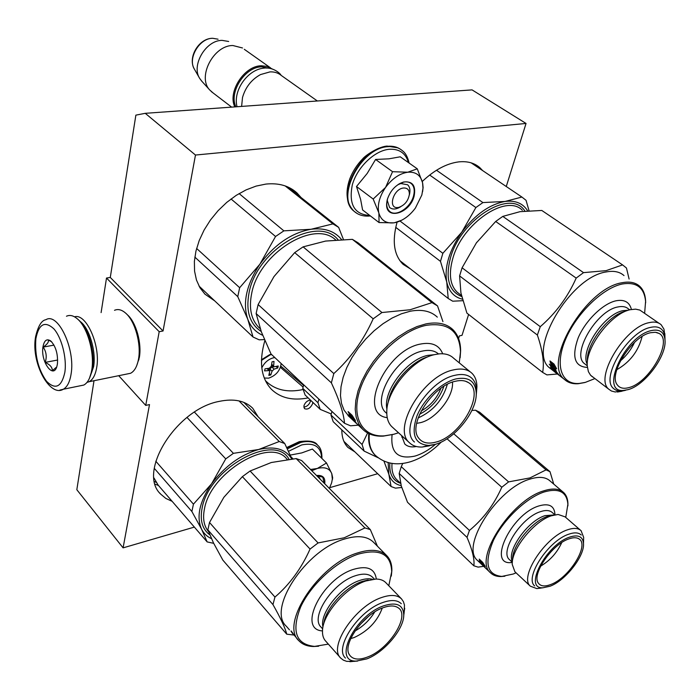 <?xml version="1.0" encoding="UTF-8"?>
<svg xmlns="http://www.w3.org/2000/svg" width="700" height="700" viewBox="0 0 700 700"><rect width="100%" height="100%" fill="white"/><g stroke="black" fill="none" stroke-linecap="round" stroke-linejoin="round"><path stroke-width="1.05" d="M506.258 186.506L526.041 123.454L472.071 89.889L145.25 113.321L135.87 115.133L110.285 277.445L106.505 278.031L101.106 312.594M194.364 527.1L123.095 547.864L76.825 489.72L94.01 380.721M145.25 113.321L195.475 155.041L163.056 330.986L110.285 277.445M458.57 338.502L459.384 335.912L462.035 335.317L468.606 314.449M329.761 487.664L377.685 473.707M123.095 547.864L149.502 404.574L145.731 405.405L118.703 375.69M106.505 278.031L159.189 331.695L145.731 405.405M159.189 331.695L163.056 330.986M482.65 170.59L479.684 167.51C474.233 162.873 467.224 161 458.675 161.893C446.486 163.494 434.35 170.03 422.266 181.484M397.092 222.119C391.895 241.141 393.916 255.229 403.148 264.381L410.471 268.94M341.819 429.887C341.819 437.421 343.875 443.293 347.988 447.484L354.9 451.894M301.044 197.496L297.019 192.99C289.109 185.763 278.74 182.796 265.93 184.074L256.104 186.095L246.094 189.893L236.215 195.361L226.782 202.361L218.102 210.665L210.455 220.001L204.085 230.081L199.202 240.564L195.939 251.125L194.381 261.424L194.565 271.136L196.446 279.991L199.938 287.717L204.916 294.123L214.716 300.877M258.134 416.789L252.735 408.257C245.017 400.636 233.826 398.352 219.153 401.398C176.12 409.246 136.99 472.465 160.729 494.165L165.856 498.444L172.148 501.34M308.158 397.898C292.801 400.908 280.578 398.064 271.469 389.366C261.012 378.175 258.808 361.909 264.845 340.585M312.76 402.281L312.62 403.637C310.406 408.24 307.676 409.911 304.439 408.625L303.931 405.729C305.209 402.386 307.379 400.496 310.45 400.076M526.041 123.454L195.475 155.041M310.494 400.12L310.354 401.476C309.059 404.836 306.871 406.717 303.8 407.102M398.921 207.331C404.819 205.144 408.301 200.778 409.386 194.241C409.369 189.884 407.4 187.81 403.48 188.011C393.006 188.904 387.529 209.449 398.195 207.463L396.165 208.758M317.363 100.984L281.426 75.565C278.311 72.922 274.496 71.697 269.99 71.89L260.514 74.576C251.475 79.572 245.481 87.22 242.506 97.51L241.614 106.409M269.526 68.294L261.669 66.824C244.983 66.824 228.646 92.321 235.874 106.82M272.134 68.915L267.181 66.421L261.38 65.765C244.221 65.765 227.404 91.962 234.815 106.899M242.506 47.976L232.899 45.526C213.544 45.203 197.129 76.965 209.676 89.924L213.089 92.942M228.664 41.484L222.127 40.373C205.791 40.101 190.986 65.52 199.745 78.487L201.898 81.331M399.919 183.487L401.765 183.032M329.376 488.434L331.66 482.729L332.334 479.062L331.756 473.629C329.604 468.379 324.8 466.655 317.336 468.466L326.515 462.998L331.704 473.48M331.817 473.804L332.658 477.706L332.395 479.605M317.38 476.367L319.287 477.505L320.346 479.351M288.531 451.299L301.752 444.911C314.545 442.409 321.16 446.819 321.598 458.141M316.592 475.58L317.8 475.414C323.155 475.344 325.456 478.117 324.704 483.735M326.515 462.998L312.392 449.05L301.779 452.909L290.255 455.079M311.754 470.706L317.336 468.466L310.546 469.49M291.016 456.829L292.994 458.832M316.619 475.606L322.779 477.155L324.231 483.262M378.77 212.704L373.179 199.036L385.586 187.407C379.523 196.394 377.256 204.829 378.77 212.704L378.892 213.194C381.132 220.386 386.085 223.606 393.767 222.845L395.553 222.521C402.981 220.623 409.588 215.819 415.38 208.101L421.846 194.994L422.975 188.23L422.572 182.779C420.674 175.157 415.739 171.64 407.776 172.218L417.279 168.814L422.572 182.779M422.695 183.391L423.106 187.548L422.581 191.765M397.819 184.739L400.864 183.531L407.636 184.782C409.92 187.04 410.506 190.365 409.395 194.775L409.308 195.055M400.767 206.684C396.226 209.519 392.49 209.764 389.55 207.428L387.293 200.532L387.511 198.8M369.784 215.46C354.392 214.55 348.556 204.374 352.301 184.931C357.123 167.352 374.43 150.631 389.104 149.284C399.236 148.671 405.676 153.107 408.441 162.575M414.146 196.018C409.911 213.885 384.895 220.736 386.68 203.21L387.293 199.57C390.303 190.566 395.736 184.721 403.594 182.018C412.527 180.976 416.045 185.64 414.146 196.018M417.279 168.814L400.243 156.8L388.981 158.821L375.585 159.469L367.194 173.442L356.501 186.506L360.623 199.404L362.591 209.947L379.05 222.556L378.892 213.194M392.551 171.692L385.586 187.407C392.166 178.579 399.569 173.513 407.776 172.218L392.551 171.692L375.585 159.469M401.922 220.115L394.599 222.714M393.566 222.871L379.05 222.556M356.501 186.506L373.179 199.036M398.624 184.205C403.856 181.23 408.126 181.072 411.434 183.724C414.207 186.463 414.916 190.505 413.551 195.86C410.629 207.847 395.605 217.508 389.48 211.207C386.864 208.644 386.12 204.811 387.249 199.736M89.451 378.271L92.514 368.602C95.331 352.529 88.366 328.011 78.846 320.197L77.884 319.322M79.791 385.875L83.781 385.061C87.124 383.285 89.565 379.374 91.105 373.319L91.779 369.898C94.736 352.949 87.395 327.084 77.368 318.859C73.483 315.534 69.851 314.659 66.474 316.234M64.846 372.33C66.973 358.207 61.679 337.461 53.769 328.746C44.721 320.644 38.745 324.012 35.849 338.852C34.694 355.477 38.273 369.635 46.585 381.342C55.466 390.058 61.556 387.056 64.846 372.33M57.435 363.781C58.056 354.113 55.869 346.535 50.864 341.058C46.812 338.301 44.17 340.296 42.945 347.043C40.486 361.988 53.795 379.986 57.041 365.785L57.435 363.781M51.721 341.871L48.23 339.894C49.035 341.863 47.346 344.26 43.164 347.095C46.34 351.733 47.023 356.834 45.203 362.39C50.059 364.665 52.439 367.439 52.325 370.711L56.674 367.01M43.164 347.095L53.996 345.126M45.203 362.39L57.663 360.019M90.064 376.757L93.616 366.678C96.32 351.374 89.329 327.959 80.194 321.493M86.966 382.41L89.136 381.71C92.907 379.671 95.436 374.929 96.696 367.5C100.791 345.739 86.196 312.882 74.541 316.829M136.692 365.724L139.291 357.709C142.021 343.656 136.185 322.473 127.549 314.93L126.446 313.871M126.665 374.071L130.55 373.284C134.085 371.464 136.605 367.421 138.101 361.148L138.486 359.257C141.409 344.172 135.135 321.414 125.886 313.338C121.879 309.741 118.081 308.735 114.511 310.31M264.425 339.596L259.149 339.824L253.032 337.015L199.01 286.064M239.662 287.717L259.866 264.215C246.426 284.594 242.392 302.934 247.765 319.244L237.764 296.634L239.662 287.717L196.612 248.456M237.764 296.634L194.836 257.092M283.868 230.851L311.115 229.259C291.637 232.767 274.558 244.422 259.866 264.215L275.546 236.495L283.868 230.851L239.102 193.576M275.546 236.495L231.035 198.975M341.565 239.566C334.618 231.061 324.467 227.623 311.115 229.259L332.92 223.886L285.162 185.911M253.032 337.015L247.765 319.244C250.714 326.821 255.684 332.168 262.675 335.291M332.92 223.886L338.66 227.377L287.7 186.9M338.66 227.377L343.429 239.487M261.214 331.476C249.725 323.951 245.665 311.08 249.043 292.871C256.707 249.436 317.748 214.2 338.065 239.759M459.27 362.854L460.495 351.724C459.489 330.986 448.07 322.192 426.239 325.334C401.328 330.321 370.86 359.152 360.692 387.669C350.254 416.238 361.769 437.377 384.265 435.864L393.785 434.262L398.519 432.766M460.127 357.779L460.617 350.752C460.565 341.757 457.975 334.705 452.856 329.595C446.442 323.558 437.439 321.668 425.845 323.925L416.946 326.585L407.724 330.89L398.475 336.717L389.506 343.884L381.089 352.188L373.52 361.34L367.027 371.053L361.812 381.019L358.05 390.898L355.828 400.4L355.206 409.211L356.169 417.095L358.662 423.806L362.591 429.179C367.754 434.245 374.649 436.564 383.267 436.118L393.523 434.341M476.464 392.525L476.927 386.575C476.823 380.931 475.186 376.53 472.036 373.354C467.688 369.224 461.492 368.078 453.442 369.906C423.36 375.594 391.808 428.374 409.316 442.61L391.685 426.536C388.308 423.071 386.671 418.18 386.776 411.854C386.444 390.442 413.07 358.724 434.954 354.541L439.355 353.841C445.375 353.404 450.126 354.856 453.609 358.199L470.164 371.814M428.864 445.419L435.146 444.369C454.589 439.434 477.111 411.408 476.236 393.094C475.457 381.238 468.702 376.512 455.98 378.91C441.332 382.41 423.421 399.455 416.806 416.299C410.9 434.752 414.916 444.456 428.864 445.419L422.179 447.046C416.797 447.23 412.501 445.751 409.316 442.61M421.199 410.97C430.447 405.773 437.001 398.23 440.851 388.351M452.489 382.113C453.863 396.454 436.056 418.985 420.525 422.651L416.666 423.342M435.864 442.111C460.968 436.231 485.537 392.271 468.536 382.655C465.115 380.441 460.67 379.995 455.219 381.299C432.53 385.796 407.61 424.585 418.512 437.894C422.118 442.829 427.901 444.229 435.864 442.111M429.459 445.83L422.179 447.046M392.735 427.49L391.685 426.536M437.325 317.135C430.85 311.054 421.829 309.085 410.252 311.229L401.38 313.801L392.201 318.001L383.014 323.724L374.115 330.785L365.794 338.975L358.312 348.031L351.916 357.656L346.806 367.535L343.14 377.352L341.014 386.803L340.471 395.596L341.504 403.463L344.067 410.183L349.335 416.789M352.441 419.449L348.556 414.873L351.033 417.559L348.197 411.854L353.509 420.184L356.3 423.054L352.441 419.449L352.774 419.125M351.033 417.559L351.566 417.069M353.308 417.358L355.416 420.499L352.012 415.223L348.101 411.591L350.648 414.794L351.137 414.409M351.776 415.012L353.062 417.55M350.648 414.794L353.649 420.28L354.104 419.851M362.591 429.179L354.174 421.172M354.113 421.234L355.626 422.669M353.701 420.796L354.139 421.207M355.976 422.922L357.866 424.769M355.959 422.949L357.07 423.999M357.7 424.611L358.986 425.819M353.649 420.28L356.151 422.861L352.975 417.62M325.623 241.062L303.1 246.864L381.955 312.524L410.104 309.759L431.961 302.627L352.371 239.348L325.623 241.062M373.188 318.806L294.683 252.63L273.971 276.588L258.125 304.553L333.812 373.581C350.402 358.558 363.527 340.296 373.188 318.806L381.955 312.524M258.125 304.553L256.121 313.539L261.389 331.949L271.014 353.973L344.531 423.308C343.726 413.49 339.342 400.006 331.371 382.848L333.812 373.581M256.121 313.539L331.371 382.848M358.295 425.162L350.551 425.801L344.531 423.308M352.371 239.348L358.076 242.804L437.526 305.9L431.961 302.627M442.934 321.632L437.526 305.9M294.683 252.63L303.1 246.864M432.863 444.955L426.195 446.066M414.461 442.033C398.449 428.986 427.394 380.625 454.965 375.305C462.367 373.599 468.064 374.64 472.054 378.429C475.834 382.322 477.207 387.993 476.166 395.439M462.796 300.703L452.707 301.201L448.227 298.498L399.84 260.61M442.855 253.312L461.729 232.243C449.242 250.451 444.246 267.041 446.74 282.004L440.475 261.363L442.855 253.312L400.006 221.043M440.475 261.363L395.719 227.343M482.912 202.571L505.094 201.451C489.571 204.321 475.116 214.576 461.729 232.243L475.877 207.541L482.912 202.571L436.494 170.249M475.877 207.541L429.66 175.035M527.625 210.831C522.952 203.324 515.445 200.191 505.094 201.451L521.885 197.041L471.17 162.855M448.227 298.498L446.74 282.004C448.901 291.454 454.116 297.185 462.385 299.189M521.885 197.041L526.041 200.296L529.043 210.726M461.711 296.564C448.971 291.358 445.209 278.512 450.424 258.029C460.705 219.082 511.096 188.169 524.895 211.067M644.63 313.267L645.593 301.394C644.219 287.516 636.475 281.715 622.344 283.99C602.718 287.892 576.179 313.749 565.46 339.64C554.505 365.558 561.444 384.965 579.25 383.451L585.322 382.384L594.851 378.604M645.654 302.803L645.575 300.449C645.146 294.262 643.178 289.529 639.669 286.239C635.407 282.415 629.51 281.251 621.976 282.748C585.532 288.164 541.923 362.994 564.462 379.426C567.954 382.672 572.556 384.108 578.27 383.714L584.78 382.541M664.895 335.825L663.959 329.158L661.176 324.774C658.315 322.166 654.281 321.466 649.066 322.665C624.435 327.136 594.003 378.28 608.886 389.279L590.581 375.244L588.394 371.674L587.282 366.082C585.349 347.279 611.441 313.058 630.472 309.662L635.644 309.155L639.861 310.082L658.997 323.251M623.997 390.364L627.979 389.664C644.709 385.613 666.872 355.933 665 339.859C664.142 331.993 659.61 328.895 651.411 330.566C624.584 335.921 598.762 393.759 623.997 390.364L615.256 391.991L611.441 391.02L608.886 389.279M616.779 369.696C630.009 362.171 638.444 351.12 642.101 336.516M628.793 387.616C649.233 383.005 673.269 340.795 659.181 333.489L655.358 332.264L650.562 332.719C631.829 336.262 607.854 374.43 617.418 385C619.815 388.15 623.604 389.025 628.793 387.616M622.055 391.213L617.435 392.026M592.751 377.011L591.054 375.725M626.885 310.756L627.069 310.205M624.006 275.59C619.684 271.731 613.76 270.515 606.226 271.941C569.739 277.016 526.864 351.277 549.631 367.92L552.02 369.775M552.379 368.287L549.255 364.149L551.504 366.511L550.034 361.209L552.125 363.72L553.77 368.821L556.316 371.332L552.379 368.287L553.394 367.964M551.836 366.205L553 367.658M554.234 368.611L555.511 369.6M554.523 368.331L555.319 369.119M551.049 362.425L552.142 365.916L551.504 366.511M554.942 365.838L554.444 366.257L556.675 368.786L553.989 364.035L549.999 360.955L552.326 363.773L552.974 363.248M552.991 363.265L555.266 368.97M552.326 363.773L553.936 368.891L554.575 368.279M557.865 373.844L558.696 374.754M554.242 371.499L555.546 372.549M564.462 379.426L559.484 375.567L556.106 371.455L550.489 367.106L557.305 373.599L552.939 370.387L556.561 373.012M556.692 372.846L556.045 371.928M552.79 369.294L553.525 369.714M556.097 371.858L555.389 370.904M552.843 367.815L553.569 368.375M554.067 368.769L555.686 370.02M559.484 375.567L555.564 372.523M555.52 372.584L557.069 373.669M561.137 376.854L561.855 377.405M558.337 374.675L557.48 373.914M557.191 373.791L558.574 374.902M552.956 369.101L553.788 369.74M555.345 370.947L556.587 371.91M555.249 371.053L556.176 371.77M554.216 371.534L556.395 373.214M553.936 368.891L556.22 371.158L554.444 366.257M520.012 211.671L502.775 216.405L583.52 272.632L606.113 270.646L622.58 264.906L541.791 210.455L520.012 211.671M576.188 278.092L495.679 221.471L476.367 242.9L462.088 267.794L540.269 326.681C555.8 313.224 567.779 297.027 576.188 278.092L583.52 272.632M462.088 267.794L459.602 275.914L460.924 292.95L466.909 313.119L542.64 372.4C544.442 363.046 542.684 350.586 537.364 335.037L540.269 326.681M459.602 275.914L537.364 335.037M557.48 374.01L546.91 374.894L542.64 372.4M629.108 279.055L626.465 268.012L622.58 264.906M476.367 242.9L476.875 242.209M495.679 221.471L502.775 216.405M543.681 211.724L541.791 210.455M625.599 390.285C620.428 391.711 616.429 391.125 613.585 388.526C599.988 378.446 627.909 331.581 650.475 327.408C655.27 326.279 658.98 326.918 661.605 329.315C663.924 331.546 665.053 334.898 664.991 339.377M274.873 357.613L273.411 357.814C268.284 359.231 264.416 362.582 261.809 367.876M264.267 378.026L268.625 378.166C275.949 375.576 280.131 370.703 281.164 363.545M269.832 375.2L268.835 375.41L269.876 370.536L264.547 370.886L265.02 368.848L269.281 368.252L271.338 366.188L272.02 361.839L274.006 361.41L273.569 366.905L278.241 365.986L277.76 368.016L274.094 369.136L272.046 371.192L270.812 374.973L269.832 375.2M269.439 373.66L270.812 374.973M276.29 366.616L277.76 368.016M269.535 370.221L269.815 369.049L271.854 367.001L273.341 366.686M303.537 385.324L280.814 366.126M280.446 367.308L282.336 369.023M265.335 380.511L266.131 381.351C275.301 390.084 287.613 392.814 303.065 389.541M303.678 384.781L302.776 388.351L305.121 395.01L320.241 409.377L331.257 413.989M318.894 399.123L317.957 402.719L302.776 388.351M317.957 402.719L320.241 409.377M401.721 437.054L403.174 437.01M401.625 435.601L404.775 443.993C407.54 446.644 411.408 447.475 416.377 446.512M362.058 444.465L330.977 415.047L333.209 421.706L364.149 451.106L362.058 444.465L367.596 432.967M331.94 411.434L330.977 415.047M378.088 457.713L364.149 451.106M368.777 433.571C367.99 442.82 369.976 449.881 374.71 454.764L375.454 455.481M213.692 543.34L207.148 541.914L158.156 485.126L154 477.995M193.445 504.157L211.566 483.805C199.5 501.699 196.175 516.827 201.582 529.2L191.879 511.499L193.445 504.157L155.794 461.23M191.879 511.499L154.28 468.335M233.389 453.338L258.685 449.496C240.502 454.781 224.805 466.218 211.566 483.805L225.741 458.876L233.389 453.338L194.451 412.142M225.741 458.876L187.005 417.436M291.725 458.955C285.705 448.989 274.689 445.839 258.685 449.496L279.248 441.516L238.963 400.881M207.148 541.914L201.582 529.2C203.761 533.47 207.051 536.62 211.444 538.65M279.248 441.516L284.751 443.555L243.775 402.351M284.751 443.555L291.909 458.938M209.764 534.817C202.282 529.235 199.736 520.293 202.143 507.981C208.994 468.02 274.977 432.294 288.995 459.244M388.789 585.734L391.703 571.681C391.029 554.094 379.811 548.266 358.059 554.181C336.359 561.304 310.73 584.789 300.571 607.119C291.261 631.339 295.942 644.429 314.598 646.398L328.344 644.114M391.3 576.117L391.86 570.692C391.991 564.419 390.338 559.449 386.899 555.791C380.713 549.692 370.983 548.721 357.709 552.895C319.06 564.086 279.536 624.032 298.944 640.798C302.435 644.481 307.326 646.389 313.618 646.503L318.649 646.214M404.092 613.305L404.477 605.08L403.428 601.685L401.564 598.955C397.399 594.851 390.714 594.387 381.535 597.555C355.215 606.051 327.88 647.054 340.769 658.14L343.394 660.161L346.727 661.36L354.629 661.334M356.335 661.08L366.879 658.875C384.457 652.312 404.101 628.88 403.76 614.81C403.183 604.782 396.524 601.781 383.775 605.789C354.882 615.274 332.115 662.253 356.335 661.08L349.834 661.719M382.279 608.055C377.387 621.259 368.043 631.076 354.244 637.508L350.717 638.601M367.465 657.046C389.384 649.189 410.69 615.317 398.134 607.766C394.66 605.413 389.672 605.395 383.162 607.714C363.178 614.337 341.679 644.831 349.598 655.043C352.887 659.619 358.846 660.284 367.465 657.046M340.436 657.764L325.631 641.051C323.356 638.575 322.315 635.154 322.499 630.77C322.613 614.171 345.87 587.396 365.741 581L375.926 579.049C380.205 579.075 383.512 580.282 385.831 582.68L401.564 598.955M386.627 555.511L373.59 542.308C367.342 536.139 357.595 535.062 344.348 539.087C305.786 549.85 266.831 609.315 286.387 626.316L289.459 629.851M291.69 632.336L292.714 633.622M293.16 633.657L291.148 630.98M290.973 631.129L293.641 634.62M293.046 633.762L298.305 640.062M271.294 462.516L250.093 471.004L318.089 542.938L344.207 537.784L364.936 527.923L296.17 458.579L271.294 462.516M310.056 549.062L242.366 476.656L223.834 497.35L209.519 522.48L274.951 597.074C289.634 584.526 301.341 568.523 310.056 549.062L318.089 542.938M209.519 522.48L207.874 529.865L213.482 542.92L222.871 560.149L286.729 634.174C285.241 628.031 280.656 618.17 272.965 604.599L274.951 597.074M207.874 529.865L272.965 604.599M293.983 635.058L286.729 634.174M296.17 458.579L301.656 460.556L370.335 529.62L364.936 527.923M377.414 546.184L370.335 529.62M242.366 476.656L250.093 471.004M357.621 661.062L353.736 661.334M345.476 658.079C333.69 647.929 358.759 610.365 382.882 602.49C391.317 599.55 397.451 599.961 401.284 603.715M404.136 612.176L403.681 616.315M401.73 487.463L395.465 488.145L391.081 486.535L343.901 441.368M388.141 462.613L388.85 474.233L383.933 461.125M391.081 486.535L388.85 474.233C390.828 480.471 394.94 484.278 401.188 485.651M400.575 483.324C392.717 480.541 389.139 473.778 389.839 463.032M565.749 517.423L567.884 504.306C566.825 491.873 558.898 487.769 544.093 491.986C526.383 497.779 503.633 519.365 493.526 540.146C483.963 562.765 486.727 574.858 501.839 576.424L513.222 574.017L516.075 572.836M567.901 505.899L567.919 503.379C567.726 498.785 566.361 495.224 563.815 492.686C559.466 488.582 552.781 487.961 543.76 490.84C511.061 500.106 473.121 559.23 490.446 572.766C492.992 575.304 496.475 576.572 500.894 576.555L504.875 576.214M583.59 539.919L583.651 537.346L581.105 530.731C578.191 527.975 573.624 527.686 567.403 529.856C545.239 536.865 518.936 577.246 530.364 586.197L514.876 571.716L512.251 564.471C511.114 549.622 533.82 521.273 551.329 515.804L558.075 514.447L565.101 516.863L580.37 530.101M543.016 587.764L550.043 586.233C565.416 580.624 584.675 556.089 583.503 543.489C582.803 536.454 578.139 534.336 569.503 537.154C545.895 544.81 523.049 589.286 543.016 587.764L536.795 588.577L530.364 586.197M540.636 566.142C550.104 560.481 557.139 552.633 561.741 542.587M550.716 584.526C569.091 578.077 589.837 544.906 578.97 538.895C576.581 537.337 573.186 537.355 568.794 538.939C551.854 544.425 531.178 574.77 538.431 583.214C540.75 586.329 544.845 586.766 550.716 584.526M540.907 588.087L536.795 588.577M515.314 572.128L514.876 571.716M562.608 491.654L550.253 481.127C545.834 476.98 539.122 476.289 530.101 479.071C497.411 487.988 459.996 546.709 477.514 560.455L478.065 560.989M481.88 564.471L478.923 560.98L480.961 563.202L479.281 559.282L483 565.364L485.301 567.735L481.88 564.471L482.23 564.121M480.725 561.094L481.504 562.564M480.961 563.202L481.539 562.651M483.543 563.806L485.258 566.431L482.702 562.389L479.238 559.099L481.338 561.733L481.696 561.426M482.177 561.89L483.359 564.331M481.338 561.733L483.14 565.477L483.639 564.996M490.446 572.766L483.114 565.722M483.079 565.758L484.251 566.808M485.074 567.656L485.896 568.418M484.111 566.738L484.662 567.262M484.698 567.298L485.24 567.753M486.106 568.636L486.657 569.161M483.14 565.477L485.205 567.613L483.254 564.06M453.758 433.781L508.611 481.88L529.996 477.907L546.061 469.875L475.571 410.2L471.87 410.463M402.762 463.444L401.266 466.655L469.438 530.434C483.324 518.971 494.104 504.569 501.795 487.235L508.611 481.88M447.037 438.795L501.795 487.235M401.266 466.655L399.184 473.463L401.31 486.08L407.523 502.285L473.856 565.801C474.696 559.492 472.421 550.016 467.031 537.372L469.438 530.434M399.184 473.463L467.031 537.372M483.691 566.335L478.1 567.122L473.856 565.801M475.571 410.2L479.657 412.213L549.999 471.686L546.061 469.875M553.735 484.094L549.999 471.686M534.669 585.918C524.23 577.719 548.345 540.724 568.663 534.24C574.376 532.219 578.567 532.472 581.236 535.001M583.564 541.039L583.503 543.384M155.19 484.19L158.471 485.494M266.639 381.85L265.808 381.474M154.534 481.582L156.643 482.554M199.509 78.094L194.513 69.353C187.346 58.695 199.36 38.054 212.704 38.281L218.059 39.2M287.123 448.332L300.414 442.041C307.869 440.221 313.556 441.21 317.459 444.999C315.394 441.429 309.409 440.3 299.495 441.621M287.368 448.84L300.808 442.435C308.271 440.615 313.959 441.604 317.861 445.392C320.705 447.816 322.061 452.174 321.912 458.456M355.25 212.222L353.78 211.015C335.116 196.744 360.334 147.472 387.52 146.309C392.735 145.827 397.162 146.886 400.811 149.502M357.175 213.526L354.235 211.374C335.58 197.102 360.815 147.822 388.001 146.65C393.855 146.116 398.685 147.499 402.5 150.798C405.527 152.994 407.741 157.08 409.132 163.065M59.85 390.075L63.297 389.252C67.218 387.074 69.816 381.99 71.094 373.993C75.521 349.055 57.969 311.929 45.911 319.707C41.466 320.364 37.992 326.209 35.472 337.26M260.015 328.527L258.694 327.294C251.108 319.366 248.763 308.123 251.659 293.554C258.834 253.418 314.072 219.074 335.65 239.925M419.606 414.243C431.375 408.135 439.469 398.825 443.879 386.312M418.145 417.935C433.029 411.215 442.759 400.015 447.326 384.344M388.168 402.124C390.941 384.405 410.244 362.162 427.438 356.912M386.942 409.194C382.611 391.457 406.98 359.231 427.822 355.364L434.262 354.707M386.776 413.473L385.91 412.659C370.606 400.111 396.83 355.521 422.642 351.033C429.354 349.606 434.621 350.578 438.463 353.929M387.223 417.646C357.131 414.295 385.359 350.105 420.674 344.024C431.926 341.915 439.259 345.17 442.689 353.78M459.585 294.079L457.161 292.206C450.012 285.084 448.551 273.892 452.76 258.641C462.123 223.554 506.327 193.419 522.331 210.254M620.34 360.99C626.404 355.775 631.137 349.571 634.541 342.379M587.37 360.176C586.775 343.691 607.836 315.866 624.304 311.57M587.256 364.28C579.714 350.752 604.144 313.889 623.079 310.642L628.294 310.266M585.856 364.7L584.351 363.562C571.27 353.824 596.601 310.494 617.846 306.967C622.37 305.996 625.905 306.661 628.46 308.954L629.729 309.846M587.387 367.404C574.613 366.748 571.524 356.947 578.13 338.004C585.296 320.766 602.858 303.564 616.026 300.79C624.418 299.224 629.545 302.12 631.409 309.47M261.45 360.421L270.235 354.821L271.705 354.62M267.041 368.594L268.809 370.283M271.688 364.201L273.324 365.759M271.854 367.001L274.094 369.136M269.815 369.049L272.046 371.192M392.088 434.726C390.294 452.602 397.933 459.716 415.004 456.067C421.89 454.02 428.741 450.082 435.558 444.246M369.338 433.834C368.489 443.196 370.457 450.336 375.244 455.262L376.215 456.181M208.469 531.519C203.849 525.91 202.528 518.271 204.514 508.611C210.805 472.133 269.859 437.273 286.624 458.754L287.306 459.445M359.642 624.969L368.533 616.376M354.961 631.059C363.142 626.378 369.731 620.008 374.719 611.949M323.916 622.571C326.366 607.635 345.669 586.854 362.014 581.516L368.174 579.985M322.963 627.051C319.252 613.664 340.655 586.46 359.713 580.449C364.744 578.725 369.023 578.34 372.54 579.294M322.665 628.906L321.142 627.2C309.864 617.365 332.719 582.654 355.276 575.776C363.186 573.186 368.979 573.711 372.671 577.343L374.36 579.101M322.49 630.91C296.966 629.668 322 578.804 353.535 569.354C367.255 565.364 374.85 568.593 376.311 579.049M397.154 480.043L396.567 479.491C392.971 475.799 391.457 470.444 392.017 463.426M512.593 558.714C512.601 545.134 532.254 521.238 547.383 516.477L551.39 515.454M512.4 561.61C506.31 551.136 527.599 520.94 544.994 515.646L554.225 514.955M509.819 559.956L509.425 559.589C499.371 551.617 521.378 517.352 540.47 511.665C545.843 509.88 549.824 510.213 552.414 512.654L554.89 514.815M512.321 562.389C486.561 566.974 510.597 514.421 538.834 505.951C549.141 502.941 554.523 505.89 554.995 514.789M479.684 167.51L475.16 164.465M297.019 192.99L293.002 189.805M160.729 494.165L159.845 493.133M252.735 408.257L252.297 407.82M409.386 194.241L409.938 191.529M231.648 107.126L211.234 91.525M270.463 67.812L244.291 49.297M201.215 80.57L209.676 89.924M194.259 68.906C187.548 57.33 198.852 38.57 212.109 38.308M332.334 479.062L332.649 477.706M286.729 447.519L299.215 441.691M316.697 475.685L317.8 475.414M422.975 188.23L423.106 187.548M386.942 146.064L398.064 147.884M370.422 215.95C363.816 216.641 358.418 215.11 354.235 211.374L353.78 211.015C346.395 203.219 345.074 192.465 349.816 178.754C352.739 171.334 357.044 164.666 362.749 158.769C365.05 155.82 377.116 147.306 386.374 146.125M387.293 200.532L386.68 203.21M400.864 183.531L403.594 182.018M91.875 371.858L91.105 373.319M83.781 385.061L63.297 389.252C50.05 397.495 31.325 363.808 35.394 337.908M138.933 359.476L138.101 361.148M89.136 381.71L130.55 373.284M280.998 75.206C280.595 73.806 273.884 67.55 265.545 68.04M237.046 106.741C232.619 90.414 248.15 68.828 264.635 68.084M460.495 351.724L460.617 350.752M476.236 393.094L476.927 386.575M465.675 381.281L468.536 382.655M384.265 435.864L383.267 436.118M356.58 423.561L355.46 422.511M354.331 421.461L348.04 415.581M459.629 294.114L461.475 295.54M645.584 301.394L645.575 300.449M665 339.859L664.843 333.594M656.574 332.447L659.181 333.489M587.265 365.767L586.075 364.866M579.25 383.451L578.27 383.714M556.054 372.899L549.631 367.92M261.467 359.739L269.658 354.664M269.832 354.629L271.504 354.436M269.876 370.536L267.741 368.498M273.569 366.905L271.556 364.989M303.1 387.082L281.111 367.955M266.131 381.351L265.396 380.634M374.71 454.764L375.244 455.262C384.834 463.82 396.69 465.946 410.795 461.641C421.776 458.028 431.953 451.483 441.324 442.006M391.703 571.681L391.86 570.692M403.76 614.81L404.705 608.221M397.46 607.329L398.134 607.766M349.064 654.045L349.598 655.043M314.598 646.398L313.618 646.503M397.162 480.051L400.566 483.28M567.884 504.306L567.919 503.379M583.503 543.489L583.651 537.346M577.903 538.317L578.97 538.895M512.33 562.293L509.959 560.096M501.839 576.424L500.894 576.555M483.114 565.793L477.514 560.455"/></g></svg>
